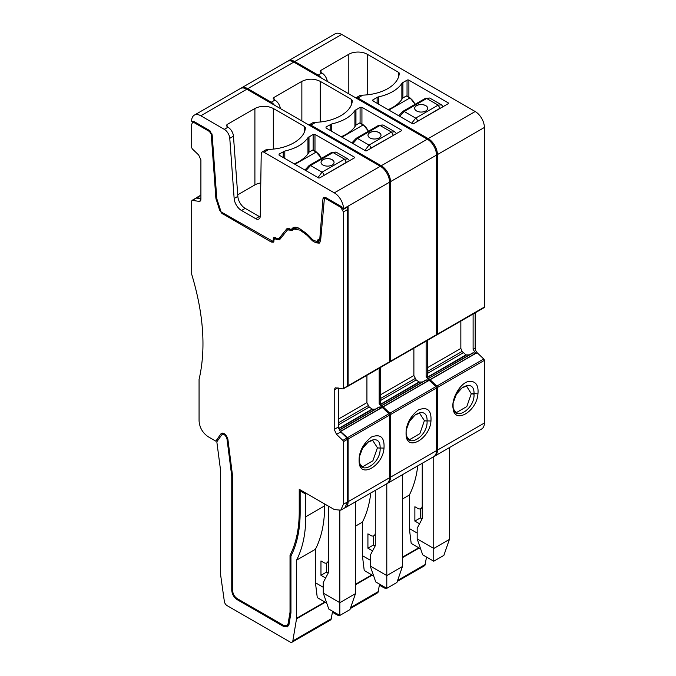 <?xml version="1.0" encoding="UTF-8"?>
<svg xmlns="http://www.w3.org/2000/svg" width="676" height="676" viewBox="0 0 676 676"><rect width="100%" height="100%" fill="white"/><g stroke="black" fill="none" stroke-linecap="round" stroke-linejoin="round"><path stroke-width="1.01" d="M347.819 158.877L344.532 159.19L322.046 172.169L317.965 177.568M308.788 166.017L310.546 165.536L333.04 152.548A2.603 1.504 -120 0 0 331.739 152.421L336.04 152.083L333.04 152.548L344.532 159.19L346.374 162.299L322.934 176.039M332.144 165.02A6.506 3.76 0 0 0 334.054 162.358A6.506 3.76 0 0 0 330.032 158.885A6.506 3.76 0 0 0 322.934 159.705A6.506 3.76 0 0 0 321.032 162.358A6.506 3.76 0 0 0 325.046 165.831A6.506 3.76 0 0 0 332.144 165.02M323.889 175.287A2.603 1.504 -120 0 0 322.046 172.169L310.546 165.536L305.932 170.622M334.054 162.384A6.506 3.76 0 0 0 330.015 158.936A6.506 3.76 0 0 0 322.934 159.756A6.506 3.76 0 0 0 321.032 162.384M294.973 164.293L316.157 152.066L313.14 150.326M312.675 150.055L308.991 152.184A40.366 23.305 0 0 1 294.195 163.845M227.009 439.045C225.691 435.09 223.933 433.696 221.72 434.862L216.827 441.817L220.604 470.589L220.604 574.473A3.904 2.256 60 0 0 220.646 575.048L224.347 601.412A3.904 2.256 60 0 0 227.068 605.611L290.105 642.006A3.904 2.256 60 0 0 292.057 642.2A3.904 2.256 60 0 0 292.826 640.941L296.519 618.853A3.904 2.256 60 0 0 296.561 618.329L296.561 560.159A143.227 82.692 60 0 0 305.772 516.751L305.772 494.139L300.152 490.894L300.152 512.45C300.102 529.469 297.034 544.003 290.95 556.035L290.95 612.819L289.007 624.387L287.503 626.863L283.658 626.483L237.183 599.654C233.879 597.373 232.071 594.238 231.75 590.241L231.75 476.174L227.009 439.045L227.761 438.606M223.917 433.434L221.72 434.862M232.519 475.253L231.716 475.718M305.772 494.139L306.693 493.607M323.263 587.267L315.438 582.746L315.438 549.258A143.227 82.692 -120 0 0 324.649 505.859L324.649 503.966M315.438 549.258L296.561 560.159M315.438 582.746L317.281 597.635L326.719 603.077M332.634 611.281L330.986 619.723L292.057 642.2M232.569 475.693L231.75 476.174M301.074 490.362L300.152 490.894M379.033 407.045L339.2 430.037L379.033 407.045L382.016 408.025L379.185 403.538L380.334 402.871A4.571 2.636 60 0 0 382.574 407.704L388.911 413.754A1.293 0.744 -120 0 1 389.545 415.115L389.545 477.755A13.005 7.512 60 0 1 386.849 483.712L345.419 507.634A13.005 7.512 60 0 1 344.49 508.031M389.545 415.115L348.115 439.037L348.115 501.677A13.005 7.512 60 0 1 345.419 507.634M384.01 448.095C384.636 437.271 380.427 433.586 371.386 437.034C362.598 444.124 358.525 452.59 359.167 462.435C360.224 478.887 382.962 465.756 384.01 448.095L377.385 447.918L372.907 460.762L362.919 466.584L362.116 466.347C359.97 464.42 358.99 462.443 359.184 460.432L359.184 460.381M348.115 439.037A1.293 0.744 -120 0 0 347.481 437.668L339.487 430.527M375.442 409.115L372.544 409.242L338.676 428.795M366.924 375.29L366.924 402.634L369.24 407.053L372.544 409.242M347.447 386.351L347.481 386.351A1.293 0.744 -120 0 0 347.844 386.309A1.293 0.744 -120 0 0 348.115 385.717L348.115 206.662L343.509 209.315L343.509 208.791A13.005 7.512 60 0 0 343.357 206.755A13.005 7.512 60 0 0 334.316 192.854L380.343 166.279L246.85 89.207A13.005 7.512 60 0 0 240.343 88.564L194.308 115.14A13.005 7.512 60 0 1 200.814 115.782L224.288 129.336A7.799 4.504 60 0 1 229.781 138.326L234.15 198.49A10.427 6.025 60 0 0 241.501 210.498L255.655 218.678A6.523 3.769 60 0 0 258.916 218.999A6.523 3.769 60 0 0 260.268 216.109L261.223 153.782A3.895 2.248 60 0 1 262.026 152.058A3.895 2.248 60 0 1 263.97 152.244L334.316 192.854M388.911 362.437A1.293 0.744 -120 0 0 389.275 362.387A1.293 0.744 -120 0 0 389.545 361.795L348.115 385.717M380.343 166.279A13.005 7.512 60 0 1 389.545 182.207L389.545 361.795M274.101 239.895L273.087 240.479L273.831 237.453L277.016 238.543L279.044 238.425L286.768 228.834L289.404 228.691L291.195 229.612L292.395 228.26A12.464 7.199 60 0 1 293.021 227.82A12.464 7.199 60 0 1 300.245 229.08L305.239 232.62A16.917 9.768 60 0 1 307.36 234.344A52.762 30.462 60 0 1 312.701 239.828L316.858 241.619L317.678 239.938L319.765 239.253L322.967 198.786L323.736 197.324L325.629 197.51L340.755 206.239L343.509 209.315M319.765 239.253L320.77 238.67M295.302 227.237L291.195 229.612M287.68 228.311L287.173 228.496M281.909 236.862L278.732 238.696L282.036 236.701M274.059 240.884L273.087 241.442L273.087 240.479M192.069 121.359L194.367 121.722L209.501 130.46L212.154 134.811L216.793 198.693L221.111 211.926L273.087 241.442M194.308 115.14A13.005 7.512 60 0 0 191.773 119.238A13.005 7.512 60 0 0 191.612 121.097L191.832 121.477M200.907 198.431L196.851 197.612A1.293 0.744 -120 0 0 196.488 197.662A1.293 0.744 -120 0 0 196.26 197.975M325.629 577.997L320.965 575.301L320.965 560.953L323.728 562.55A6.506 3.76 -120 0 0 326.981 562.871A6.506 3.76 -120 0 0 328.325 559.889M326.483 563.083L326.483 572.116L328.198 573.104M328.325 506.096L328.325 572.868L323.263 582.484L323.263 593.114L328.79 609.059L339.834 615.439L349.965 609.591L355.491 593.646L355.491 501.82M380.334 402.871L380.334 367.55M377.385 447.918L380.115 448.095C380.774 430.485 358.052 443.6 359.167 460.187L359.184 460.491C359.269 476.47 380.994 463.922 380.115 448.408M379.185 368.217L379.185 403.538M326.483 572.116L320.965 575.301M323.263 593.114L339.834 602.679L355.491 593.646M339.834 510.583L339.834 615.439M229.781 138.326L233.465 136.197A7.799 4.504 60 0 0 227.973 127.215L226.291 125.618L227.051 124.553L227.051 126.682M262.026 152.058L265.71 149.928L268.938 149.379C288.365 148.864 305.113 138.859 305.341 127.637L304.572 126.522L273.315 108.473C267.181 105.557 261.037 105.557 254.903 108.473L227.051 124.553M307.96 137.693C303.507 144.039 295.792 148.5 284.799 151.069L279.07 154.052L279.07 155.117L318.658 177.974L319.579 177.974L354.57 157.778L354.57 157.246L354.57 157.778L354.57 157.246L314.982 134.389L313.14 134.389L307.96 137.693L307.96 153.798M279.07 154.052L279.07 155.117L279.07 154.052M377.377 447.63L372.696 440.448M233.465 136.197L237.834 196.361L234.15 198.49M241.501 210.498L245.185 208.377A10.427 6.025 60 0 1 237.834 196.361M245.185 208.377L259.339 216.548L255.655 218.678M260.192 216.954A6.523 3.769 60 0 1 259.339 216.548M237.724 194.823L254.903 184.903A13.021 7.521 180 0 1 260.775 182.951M362.682 447.943L359.378 456.765M292.395 228.26L293.714 227.499M312.473 240.842L315.886 242.811L319.249 243.149L320.627 240.538L324.387 198.448L325.629 198.567L340.755 207.304L343.425 211.934L343.425 388.328L342.859 388.903L335.195 387.796L334.223 389.942L334.223 429.395L336.513 434.364L342.859 440.406L343.425 441.648L343.425 504.288L340.755 510.186L334.316 509.552L299.231 489.297L299.231 511.918C299.189 528.877 296.122 543.327 290.029 555.275L290.029 612.194L288.103 623.686L286.852 625.739L283.658 625.418L237.183 598.59C234.437 596.697 232.933 594.094 232.671 590.773L232.671 476.707L227.913 439.4C226.181 434.169 223.849 432.327 220.917 433.865L215.813 441.132L208.183 436.73C202.639 432.91 199.606 427.646 199.065 420.937L199.065 379.481C206.087 348.968 203.628 313.909 191.697 274.295L191.697 200.958L192.271 200.375L199.935 201.49L200.907 199.344L200.907 159.882L198.617 154.922L192.271 148.881L191.697 147.638L191.697 124.333L192.483 122.601L194.367 122.787L209.501 131.524L211.242 134.372L215.881 198.254L219.582 210.042L221.787 213.27L271.245 242.025L273.265 242.219L274.481 238.577L277.025 239.608L279.822 239.448L287.545 229.857L292.328 230.423L293.722 229.037L300.127 230.153L307.073 235.273L312.473 240.842L313.47 240.267M294.322 227.804L295.488 228.37M294.677 228.488L297.541 227.947L299.155 228.378M287.545 229.857L289.421 228.691M279.382 239.828L279.822 239.448M319.858 242.642L316.191 241.738M273.772 241.721L271.617 240.986M346.999 207.304L347.574 209.535L347.574 385.937L346.999 386.511M347.574 385.937L342.859 388.903M338.363 387.999L338.363 427.004L340.653 431.972L346.999 438.014L347.574 439.256L347.574 501.896L344.853 507.82M290.029 555.275L291.838 554.236M195.846 198.567L196.412 197.983L200.907 198.896M290.029 612.194L290.95 611.662M191.697 200.958L196.412 197.983M215.813 441.132L218.331 439.679M221.525 433.308L222.303 433.071M317.712 241.121L319.866 242.371L316.959 242.185L315.886 242.811M382.996 124.975L394.792 131.786L391.488 132.082L369.003 145.061L357.503 138.428A2.603 1.504 -120 0 0 356.201 138.293L378.687 125.314L382.996 124.975L379.988 125.44L357.503 138.428L352.889 143.515M341.921 137.186L363.105 124.959L360.088 123.218M379.101 137.912A6.506 3.76 0 0 0 381.002 135.251A6.506 3.76 0 0 0 376.988 131.778A6.506 3.76 0 0 0 369.89 132.597A6.506 3.76 0 0 0 367.989 135.251A6.506 3.76 0 0 0 372.003 138.724A6.506 3.76 0 0 0 379.101 137.912M394.294 134.837L370.837 148.179A2.603 1.504 -120 0 0 369.003 145.061L364.922 150.461M359.632 122.947L355.948 125.077A40.366 23.305 0 0 1 341.152 136.738M381.002 135.276A6.506 3.76 0 0 0 376.963 131.828A6.506 3.76 0 0 0 369.89 132.648A6.506 3.76 0 0 0 367.989 135.276M240.817 88.319A13.005 7.512 60 0 1 241.264 88.032L287.3 61.448A13.005 7.512 60 0 1 293.806 62.099L427.3 139.171A13.005 7.512 60 0 1 436.502 155.1L436.502 334.688A1.293 0.744 60 0 1 436.231 335.279L390.196 361.854A1.293 0.744 60 0 1 389.832 361.905L389.545 361.846M387.297 483.416A13.005 7.512 60 0 0 387.77 483.179A13.005 7.512 60 0 0 390.466 477.231L436.502 450.647L436.502 388.007A1.293 0.744 60 0 0 435.868 386.638L429.522 380.596A4.571 2.636 60 0 1 427.291 375.763L427.291 340.442M436.502 450.647A13.005 7.512 60 0 1 433.806 456.604L387.77 483.179M332.474 612.253L337.062 614.898A3.904 2.256 60 0 0 339.014 615.092A3.904 2.256 60 0 0 339.115 615.025M379.591 584.174L377.935 592.615L350.32 608.561M390.466 477.231L390.466 414.582A1.293 0.744 60 0 0 389.832 413.222L383.174 406.876L381.154 405.82L425.99 379.937L428.973 380.918L426.142 376.422L427.291 375.763M436.502 334.688L390.466 361.263A1.293 0.744 60 0 1 390.196 361.854M390.466 361.263L390.466 181.683L436.502 155.1M308.873 125.018A3.895 2.248 60 0 1 308.983 124.942A3.895 2.248 60 0 1 310.926 125.136L381.264 165.747A13.005 7.512 60 0 1 390.314 179.647A13.005 7.512 60 0 1 390.466 181.683M241.264 88.032A13.005 7.512 60 0 1 247.771 88.674L271.245 102.228A7.799 4.504 60 0 1 274.295 105.05M372.577 550.889L367.921 548.194L367.921 533.846L370.676 535.434A6.506 3.76 -120 0 0 373.938 535.764A6.506 3.76 -120 0 0 375.281 532.781M370.22 560.159L362.395 555.638L362.395 522.151A143.227 82.692 -120 0 0 370.794 492.981M373.439 535.967L373.439 545.008L375.155 545.997M362.395 555.638L364.237 570.519L373.676 575.969M362.395 522.151L355.491 526.139M430.967 420.987C431.584 410.163 427.376 406.47 418.343 409.918C409.546 417.016 405.482 425.483 406.124 435.327C407.18 451.779 429.911 438.648 430.967 420.987L424.342 420.81L419.855 433.654L409.867 439.476L409.065 439.239C406.918 437.304 405.946 435.336 406.141 433.324L406.132 433.274M280.371 108.557A7.799 4.504 60 0 0 274.929 100.099L273.248 98.51L274.008 97.445L274.008 99.575M308.983 124.942L312.667 122.821L315.895 122.271C335.321 121.756 352.069 111.751 352.289 100.521L351.528 99.414L320.272 81.365C314.137 78.45 307.994 78.45 301.859 81.365L274.008 97.445M354.917 110.585C350.464 116.931 342.74 121.384 331.755 123.961L326.026 126.944L326.026 128.009L365.615 150.866L366.536 150.866L401.519 130.662L401.519 130.138L401.519 130.662L401.519 130.138L361.93 107.281L360.088 107.281L354.917 110.585L354.917 126.682M326.026 126.944L326.026 128.009L326.026 126.944M413.881 348.182L413.881 375.526L380.334 394.885M422.399 382.008L419.086 381.999L416.188 379.937L413.881 375.526M373.439 545.008L367.921 548.194M370.22 566.006L386.79 575.572L386.79 588.331L375.746 581.952L370.22 566.006L370.22 555.368L375.281 545.76L375.281 490.387M386.79 588.331L396.922 582.484L402.44 566.539L402.44 474.713M424.342 420.81L427.071 420.987C427.731 403.378 405.008 416.492 406.124 433.079L406.141 433.384C406.225 449.363 427.942 436.814 427.071 421.3M426.142 341.11L426.142 376.422M402.44 566.539L386.79 575.572L386.79 483.746M424.334 420.523L419.652 413.332M409.639 420.835L406.335 429.657M287.722 61.237A13.021 7.521 60 0 1 288.213 60.908L335.169 33.8A13.021 7.521 60 0 1 341.676 34.442L475.177 111.523A13.021 7.521 60 0 1 484.388 127.468L484.388 307.056A1.301 0.752 60 0 1 484.117 307.648L437.161 334.755A1.301 0.752 60 0 1 436.789 334.806L436.502 334.747M475.177 312.811L475.177 348.123A4.555 2.628 60 0 0 477.408 352.948L483.746 358.99A1.301 0.752 60 0 1 484.388 360.367L484.388 423.015A13.021 7.521 60 0 1 481.684 428.973L434.736 456.08A13.021 7.521 60 0 1 434.203 456.342M355.813 97.902A3.904 2.256 60 0 1 355.931 97.826L359.615 95.696L362.851 95.147A39.064 22.553 0 0 0 399.246 73.405A2.603 1.504 0 0 0 399.246 73.354A2.603 1.504 0 0 0 398.485 72.29L367.229 54.249A13.021 7.521 0 0 0 348.816 54.249L320.965 70.321A2.603 1.504 0 0 0 320.196 71.386A2.603 1.504 0 0 0 320.965 72.45L321.886 72.983L318.202 75.112L294.719 61.55L341.676 34.442M484.388 127.468L437.431 154.576A13.021 7.521 60 0 0 437.271 152.539A13.021 7.521 60 0 0 428.221 138.631L357.883 98.02A3.904 2.256 60 0 0 355.931 97.826M407.045 80.157L402.904 82.548A4.555 2.628 0 0 0 401.874 83.469A40.366 23.305 0 0 1 378.712 96.837A4.555 2.628 0 0 0 377.123 97.437L372.983 99.828A1.301 0.752 0 0 0 372.603 100.361A1.301 0.752 0 0 0 372.983 100.893L412.571 123.742L413.492 123.742L448.475 103.546L448.475 103.014L408.887 80.157A1.301 0.752 0 0 0 407.045 80.157L407.045 96.203M473.107 314.002L473.107 349.323L475.929 353.801L475.346 353.464L429.987 379.65L436.789 386.097A1.301 0.752 60 0 1 437.431 387.483L437.431 450.123A13.021 7.521 60 0 1 434.736 456.08M422.238 507.87L420.886 508.648A6.506 3.76 -120 0 1 417.633 508.327L414.87 506.738L414.87 521.086L419.534 523.782M420.886 508.648A6.506 3.76 -120 0 0 422.238 505.673M417.176 533.043L409.352 528.531L409.352 495.043A143.227 82.692 -120 0 0 417.751 465.874M420.396 508.859L420.396 517.9L422.111 518.889M321.886 72.983A7.816 4.512 60 0 1 327.328 81.458M318.202 75.112A7.816 4.512 60 0 1 321.269 77.951M388.159 109.647A40.366 23.305 0 0 0 402.617 98.147A4.555 2.628 180 0 1 402.904 97.969L406.31 96L406.775 96.262M460.846 321.083L460.846 348.419L462.046 351.444L427.291 371.513M469.338 354.892L466.043 354.883L462.046 351.444M473.344 352.796L428.102 378.695L472.938 352.813L475.346 353.464M453.081 408.228C454.23 424.655 476.791 411.633 477.94 393.88C478.752 385.109 475.701 380.926 468.798 381.332C459.393 383.351 451.247 399.913 453.081 408.228L453.097 406.276C453.182 422.255 474.898 409.707 474.028 394.192L471.29 393.702L466.609 386.224M453.081 405.879L453.081 405.972C451.965 389.384 474.687 376.27 474.028 393.88L474.028 394.192M409.352 528.531L411.194 543.411L420.624 548.861M409.352 495.043L402.44 499.023M417.176 538.89L433.747 548.464L433.747 561.215L422.694 554.844L417.176 538.89L417.176 528.26L422.238 518.644L422.238 463.28M420.396 517.9L414.87 521.086M379.43 585.146L384.01 587.79A3.904 2.256 -120 0 0 385.971 587.985A3.904 2.256 -120 0 0 386.072 587.917L385.971 587.985M426.548 557.066L424.891 565.508L397.277 581.453M456.824 412.368L466.812 406.546L471.29 393.702M433.747 561.215L443.87 555.376L449.396 539.423L449.396 447.613M449.396 539.423L433.747 548.464L433.747 456.638M453.292 402.541L456.587 393.77M428.415 378.737L429.987 379.65M437.431 154.576L437.431 334.164A1.301 0.752 60 0 1 437.161 334.755M288.213 60.908A13.021 7.521 60 0 1 294.719 61.55M443.118 106.639L441.445 104.822L438.166 105.126L415.681 118.114L411.692 123.235M402.423 111.954L404.18 111.472L426.674 98.493A2.603 1.504 -120 0 0 425.365 98.366L429.674 98.028L426.674 98.493L438.166 105.126L440.008 108.244L416.593 121.959M425.779 110.957A6.506 3.76 0 0 0 427.688 108.304A6.506 3.76 0 0 0 423.666 104.831A6.506 3.76 0 0 0 416.568 105.642A6.506 3.76 0 0 0 414.667 108.304A6.506 3.76 0 0 0 418.681 111.777A6.506 3.76 0 0 0 425.779 110.957M417.514 121.224A2.603 1.504 -120 0 0 415.681 118.114L404.18 111.472L399.702 116.314M427.688 108.329A6.506 3.76 0 0 0 423.641 104.873A6.506 3.76 0 0 0 416.568 105.693A6.506 3.76 0 0 0 414.667 108.329M347.337 161.953L346.374 162.299M321.539 158.302L316.157 152.066A8.467 4.884 60 0 1 321.311 158.438M331.739 152.421L309.245 165.4L304.918 170.039M324.649 505.859L305.772 516.751M324.843 601.995L296.561 618.329M325.283 602.248L296.519 618.853M331.401 618.667L292.826 640.941M232.671 589.709L231.75 590.241M238.104 599.122L237.183 599.654M284.706 625.883L283.658 626.483M348.115 501.677L389.545 477.755M388.911 413.754L347.481 437.668M382.574 407.704L382.016 408.025M381.619 407.78L340.822 431.33M381.441 407.696L340.687 431.22M379.439 407.028L339.293 430.198M372.13 409.107L338.575 428.483M369.24 407.053L338.363 424.874M368.124 405.668L338.363 422.855M366.924 402.634L338.363 419.12M389.545 182.207L343.509 208.791M325.393 197.384L322.967 198.786M275.385 237.606L273.18 238.881M274.101 239.304L273.18 239.845M274.101 239.794L273.121 240.369M200.907 195.271L196.851 197.612M359.167 460.094L359.167 462.435M200.814 115.782L246.85 89.207M227.973 127.215L224.288 129.336M268.938 149.379L263.97 152.244M359.184 460.491L359.184 458.624M254.903 108.473L254.903 184.903M273.315 108.473L273.315 149.066M304.572 126.522L304.572 131.372M283.219 151.661L283.219 157.508M284.799 151.069L284.799 158.421M308.991 136.78L308.991 152.184M313.14 134.389L313.14 150.106M314.982 134.389L314.982 151.171M290.79 230.55L294.93 228.158M289.412 229.755L290.325 229.223M300.127 230.153L301.031 229.629M305.13 233.693L306.008 233.186M307.073 235.273L307.867 234.817M277.025 239.608L278.385 238.831M312.456 240.817L313.444 240.25M275.385 238.67L276.307 238.138M271.245 242.025L273.873 241.535M222.581 213.929L223.57 213.354M325.629 198.567L326.55 198.043M221.787 213.27L222.607 212.796M340.755 207.304L341.583 206.831M343.425 211.934L347.574 209.535M219.582 210.042L220.275 209.644M216.134 199.513L216.852 199.099M215.881 198.254L216.726 197.764M211.242 134.372L212.002 133.933M334.223 389.942L337.789 387.88M209.501 131.524L210.295 131.059M334.223 429.395L338.363 427.004M194.367 122.787L195.288 122.255M336.513 434.364L340.653 431.972M342.859 440.406L346.999 438.014M343.425 441.648L347.574 439.256M343.425 504.288L347.574 501.896M299.231 511.918L300.152 511.386M198.617 201.659L200.747 200.434M288.103 623.686L289.235 623.027M378.23 125.922L379.988 125.44L391.488 132.082L393.331 135.192M356.201 138.293L351.866 142.932M368.259 131.33A8.467 4.884 60 0 0 363.105 124.959L359.953 122.914M370.837 148.179L369.89 148.931M378.357 591.559L350.675 607.538M372.239 575.141L355.491 584.816M371.8 574.887L355.491 584.309M436.502 388.007L390.466 414.582M247.771 88.674L293.806 62.099M274.929 100.099L271.245 102.228M315.895 122.271L310.926 125.136M427.3 139.171L381.264 165.747M415.081 378.56L380.334 398.62M416.188 379.937L380.334 400.64M419.086 381.999L380.529 404.256M419.5 382.134L380.63 404.578M425.99 379.937L381.154 405.82L425.99 379.937M426.395 379.912L381.458 405.862M428.39 380.58L383.038 406.766M428.567 380.664L383.174 406.876M429.522 380.596L428.973 380.918M435.868 386.638L389.832 413.222M406.124 432.986L406.124 435.327M301.859 81.365L301.859 120.962M320.272 81.365L320.272 121.959M351.528 99.414L351.528 104.265M330.167 124.553L330.167 130.4M331.755 123.961L331.755 131.313M355.948 109.673L355.948 125.077M360.088 107.281L360.088 122.998M361.93 107.281L361.93 124.054M406.141 433.384L406.141 431.508M362.851 95.147L357.883 98.02M428.221 138.631L475.177 111.523M473.107 349.323L475.177 348.123M475.929 353.801L477.408 352.948M320.965 70.321L320.965 72.45M348.816 54.249L348.816 93.854M367.229 54.249L367.229 94.834M398.485 72.29L398.485 77.14M448.475 103.546L448.475 103.014M408.887 80.157L408.887 97.268M372.983 99.828L372.983 100.893M377.123 97.437L377.123 103.284M378.712 96.837L378.712 104.197M401.874 83.469L401.874 99.338M402.904 82.548L402.904 97.969M471.29 393.415L477.94 393.88M418.757 547.78L402.44 557.201M419.196 548.033L402.44 557.7M425.314 564.452L397.632 580.43M466.448 355.018L427.578 377.462M466.043 354.883L427.485 377.14M463.153 352.83L427.291 373.532M460.846 348.419L427.291 367.786M475.532 353.548L430.13 379.76M437.431 450.123L484.388 423.015M484.388 360.367L437.431 387.483M483.746 358.99L436.789 386.097M484.388 307.056L437.431 334.164M440.946 107.898L440.008 108.244M388.886 110.07L409.791 98.003A8.467 4.884 60 0 1 414.946 104.383M406.31 96L410.112 97.978L415.174 104.248M425.365 98.366L402.879 111.346L398.679 115.723M336.04 152.083L347.836 158.894M347.819 158.885L349.484 160.711M316.478 152.032L313.005 150.021M389.275 362.387L347.844 386.309M200.907 195.111L196.488 197.662M328.325 562.094L326.981 562.871M360.308 453.03L362.268 448.678L368.437 441.8L372.746 440.448M316.858 241.619L320.72 239.388M293.722 229.037L294.804 228.412M274.481 238.577L275.774 237.825M324.387 198.448L325.824 197.62M343.171 388.861L347.32 386.469M192.483 122.601L194.181 121.621M340.755 510.186L344.904 507.794M191.95 200.426L196.091 198.026M286.852 625.739L288.99 624.506M298.598 228.091L297.541 227.947M363.435 124.925L368.496 131.195M394.767 131.769L396.44 133.603M375.281 534.986L373.938 535.764M407.265 425.914L409.225 421.57L415.385 414.692L419.703 413.34M453.089 404.4L453.097 406.217C452.903 408.228 453.875 410.197 456.021 412.132L456.832 412.36M454.213 398.806L456.182 394.463L462.342 387.585L466.66 386.233M429.674 98.02L441.47 104.831M410.112 97.978L406.639 95.967"/></g></svg>
